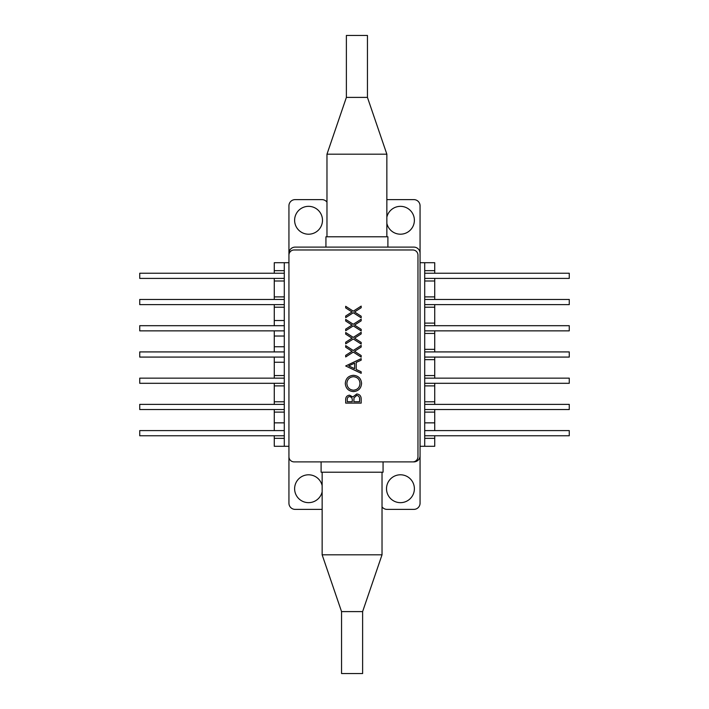 <?xml version="1.0" encoding="UTF-8"?>
<svg xmlns="http://www.w3.org/2000/svg" width="709" height="709" viewBox="0 0 709 709"><rect width="100%" height="100%" fill="white"/><g stroke="black" fill="none" stroke-linecap="round" stroke-linejoin="round"><path stroke-width="1.06" d="M322.143 485.621A13.941 13.941 0 0 0 294.616 488.731A13.941 13.941 0 0 0 322.143 491.833M386.857 217.167A13.941 13.941 0 0 1 414.384 220.269A13.941 13.941 0 0 1 386.857 223.379M400.443 474.791A13.941 13.941 0 0 0 386.511 488.731A13.941 13.941 0 0 0 400.443 502.663A13.941 13.941 0 0 0 414.384 488.731A13.941 13.941 0 0 0 400.443 474.791M308.557 234.209A13.941 13.941 0 0 1 294.616 220.269A13.941 13.941 0 0 1 308.557 206.337A13.941 13.941 0 0 1 322.489 220.269A13.941 13.941 0 0 1 308.557 234.209M382.027 506.846A6.195 6.195 0 0 0 387.025 509.381L413.87 509.381A6.195 6.195 0 0 0 420.065 503.186L420.065 446.289L434.723 446.289L434.723 435.76M386.857 199.628A6.195 6.195 0 0 1 387.025 199.619L413.87 199.619A6.195 6.195 0 0 1 420.065 205.814L420.065 253.317A6.195 6.195 0 0 0 413.87 247.113L295.13 247.113A6.195 6.195 0 0 0 288.935 253.317L288.935 205.814A6.195 6.195 0 0 1 295.13 199.619L321.975 199.619A6.195 6.195 0 0 1 326.973 202.154M288.935 503.186L288.935 446.289L288.935 503.186A6.195 6.195 0 0 0 295.13 509.381L321.975 509.381A6.195 6.195 0 0 0 322.143 509.372M288.935 205.814L288.935 455.683M387.894 247.113L413.87 247.113L387.894 247.113L387.894 236.788L325.936 236.788L325.936 247.113M420.065 205.814L420.065 455.683A6.195 6.195 0 0 1 413.87 461.887L295.13 461.887L321.106 461.887L321.106 472.212L383.064 472.212L383.064 461.887M420.065 503.186L420.065 446.289M284.291 270.661L274.277 270.661L274.277 273.24M274.277 278.407L274.277 280.986L284.291 280.986M274.277 280.986L274.277 299.464M274.277 304.631L274.277 325.697M284.291 320.53L274.277 320.53M274.277 330.855L274.277 336.022L284.291 336.022M274.277 336.022L274.277 351.921M284.291 346.754L274.277 346.754M274.277 357.079L274.277 362.246L284.291 362.246M274.277 362.246L274.277 378.145M284.291 375.566L274.277 375.566M274.277 383.303L274.277 385.891L284.291 385.891M274.277 385.891L274.277 404.369M284.291 401.79L274.277 401.79M274.277 409.536L274.277 412.115L284.291 412.115M274.277 412.115L274.277 430.593M274.277 435.76L274.277 446.289L288.935 446.289M274.277 270.661L274.277 262.711L288.935 262.711M284.291 262.711L284.291 446.289M284.291 422.856L274.277 422.856M274.277 438.339L284.291 438.339M284.291 296.885L274.277 296.885M274.277 307.21L284.291 307.21M284.291 273.24L139.735 273.24L139.735 278.407L284.291 278.407M284.291 299.464L139.735 299.464L139.735 304.631L284.291 304.631M284.291 325.697L139.735 325.697L139.735 330.855L284.291 330.855M284.291 351.921L139.735 351.921L139.735 357.079L284.291 357.079M284.291 378.145L139.735 378.145L139.735 383.303L284.291 383.303M284.291 404.369L139.735 404.369L139.735 409.536L284.291 409.536M284.291 430.593L139.735 430.593L139.735 435.76L284.291 435.76M420.065 262.711L424.709 262.711L424.709 446.289M424.709 262.711L434.723 262.711L434.723 270.661L424.709 270.661M424.709 280.986L434.723 280.986L434.723 278.407M434.723 273.24L434.723 270.661M434.723 280.986L434.723 296.885L424.709 296.885M424.709 307.21L434.723 307.21L434.723 304.631M434.723 299.464L434.723 296.885M434.723 307.21L434.723 323.109L424.709 323.109M424.709 333.434L434.723 333.434L434.723 330.855M434.723 325.697L434.723 323.109M434.723 333.434L434.723 349.333L424.709 349.333M424.709 359.667L434.723 359.667L434.723 357.079M434.723 351.921L434.723 349.333M434.723 359.667L434.723 375.566L424.709 375.566M424.709 385.891L434.723 385.891L434.723 383.303M434.723 378.145L434.723 375.566M434.723 385.891L434.723 401.79L424.709 401.79M424.709 412.115L434.723 412.115L434.723 409.536M434.723 404.369L434.723 401.79M434.723 412.115L434.723 422.856L424.709 422.856M424.709 438.339L434.723 438.339M434.723 430.593L434.723 422.856M424.709 273.24L569.265 273.24L569.265 278.407L424.709 278.407M424.709 299.464L569.265 299.464L569.265 304.631L424.709 304.631M424.709 325.697L569.265 325.697L569.265 330.855L424.709 330.855M424.709 351.921L569.265 351.921L569.265 357.079L424.709 357.079M424.709 378.145L569.265 378.145L569.265 383.303L424.709 383.303M424.709 404.369L569.265 404.369L569.265 409.536L424.709 409.536M424.709 430.593L569.265 430.593L569.265 435.76L424.709 435.76M345.691 316.019L352.027 311.969L345.691 307.91L345.691 306.306L353.277 311.162L361.182 306.111L361.182 307.715L354.535 311.969L361.182 316.223L361.182 317.827L353.277 312.766L345.691 317.623L345.691 316.019M345.691 342.234L352.027 338.175L345.691 334.125L345.691 332.521L353.277 337.378L361.182 332.317L361.182 333.921L354.535 338.175L361.182 342.429L361.182 344.033L353.277 338.982L345.691 343.838L345.691 342.234M361.182 358.63L361.182 360.145L356.21 362.432L356.21 369.451L361.182 371.808L361.182 373.324L345.691 365.977L361.182 358.63M348.713 365.897L354.624 368.698L354.624 363.159L348.713 365.897M361.182 398.919L361.182 403.111L345.691 403.111L345.691 400.089C345.513 397.208 346.798 395.569 349.528 395.161L352.825 396.951L356.778 393.974C359.64 394.328 361.103 395.976 361.182 398.919M288.935 456.72A5.167 5.167 0 0 0 294.093 461.887L412.806 461.887A5.167 5.167 0 0 0 417.964 456.72L417.964 255.143A5.167 5.167 0 0 0 412.806 249.976L294.093 249.976A5.167 5.167 0 0 0 288.935 255.143L288.935 456.72M353.499 390.198C357.513 389.773 359.676 387.539 359.986 383.48C359.685 379.359 357.504 377.099 353.428 376.701C349.386 377.126 347.206 379.386 346.878 383.48C347.242 387.566 349.448 389.799 353.499 390.198M345.292 383.551C345.691 378.509 348.403 375.761 353.428 375.309C358.408 375.752 361.12 378.455 361.572 383.427C361.147 388.399 358.462 391.12 353.499 391.59C348.527 391.173 345.797 388.497 345.292 383.551M352.027 351.283L345.691 347.224L345.691 345.629L353.277 350.476L361.182 345.425L361.182 347.029L354.535 351.283L361.182 355.537L361.182 357.141L353.277 352.081L345.691 356.946L345.691 355.342L352.027 351.283L345.691 355.342L345.691 356.946M345.691 330.731L345.691 329.127L352.027 325.077L345.691 321.017L345.691 319.413L353.277 324.27L361.182 319.218L361.182 320.822L354.535 325.077L361.182 329.331L361.182 330.935L353.277 325.874L345.691 330.731M361.182 329.331L361.182 330.935L353.277 325.874M354.535 338.175L361.182 342.429L361.182 344.033M347.277 401.719L352.24 401.719L352.24 400.78C352.524 398.476 351.629 397.067 349.555 396.553C347.88 396.889 347.118 397.979 347.277 399.832L347.277 401.719M359.587 399.743C359.862 397.359 358.931 395.906 356.778 395.365L354.013 397.9L353.835 401.719L359.587 401.719L359.587 399.743M362.618 611.601L341.552 611.601L322.143 554.81L382.027 554.81L362.618 611.601L362.618 673.55L341.552 673.55L341.552 611.601M356.919 97.399L367.448 97.399L367.448 35.45L346.382 35.45L346.382 97.399L356.919 97.399M326.973 236.788L326.973 154.19L386.857 154.19L367.448 97.399M382.027 472.212L382.027 554.81M322.143 472.212L322.143 554.81M386.857 236.788L386.857 154.19M346.382 97.399L326.973 154.19"/></g></svg>
